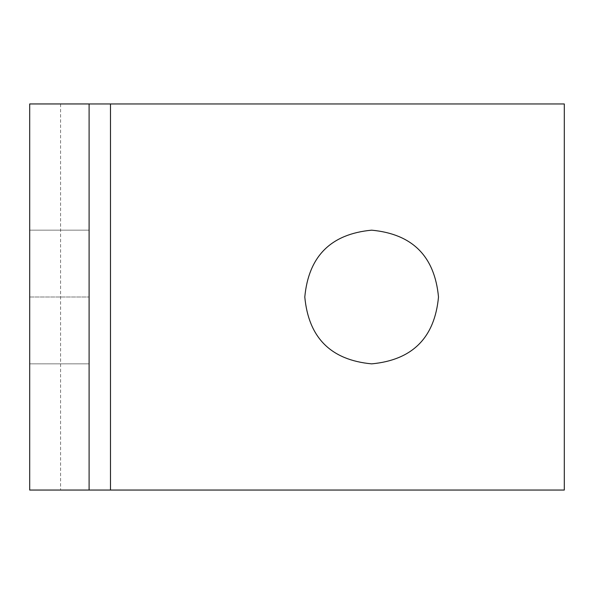 <?xml version="1.0" encoding="UTF-8"?>
<svg xmlns="http://www.w3.org/2000/svg" width="594" height="594" viewBox="0 0 594 594"><rect width="100%" height="100%" fill="white"/><g stroke="black" fill="none" stroke-linecap="round" stroke-linejoin="round"><path stroke-width="0.45" stroke-dasharray="2.97 2.23" d="M60.588 103.95L60.588 490.05L29.7 490.05L29.7 103.95L89.1 103.95L89.1 490.05M89.1 363.847L89.1 230.16L89.1 363.847L29.7 363.847L29.7 230.16L29.7 363.847L89.1 363.847M89.1 230.16L89.1 297L89.1 230.16L29.7 230.16L29.7 297L29.7 230.16L89.1 230.16M89.1 103.95L564.3 103.957L564.3 490.05L60.588 490.05M304.796 297.015C308.62 337.756 330.895 360.038 371.636 363.862C412.385 360.038 434.674 337.756 438.498 297.015C434.674 256.274 412.385 233.991 371.636 230.175C330.895 233.991 308.62 256.274 304.796 297.015M29.7 297L89.1 297L29.7 297"/><path stroke-width="0.89" d="M110.484 103.957L89.1 103.957L89.1 490.05L564.3 490.05L564.3 103.957L110.484 103.957L110.484 490.05M89.1 490.05L29.7 490.05L29.7 103.95L89.1 103.95M371.636 230.175C412.385 233.991 434.674 256.274 438.498 297.015C434.674 337.756 412.385 360.038 371.636 363.862C330.895 360.038 308.62 337.756 304.796 297.015C308.62 256.274 330.895 233.991 371.636 230.175"/></g></svg>
